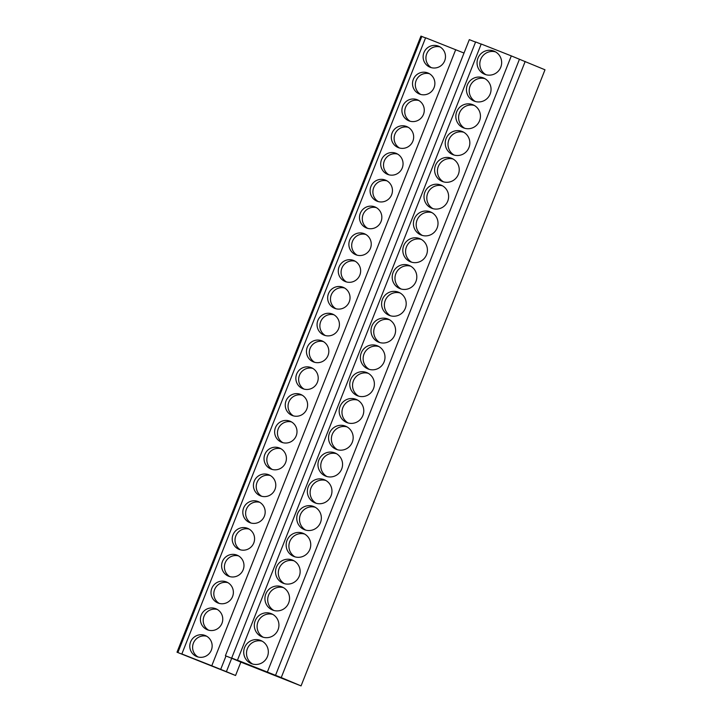 <?xml version="1.0" encoding="UTF-8"?>
<svg xmlns="http://www.w3.org/2000/svg" width="722" height="722" viewBox="0 0 722 722"><rect width="100%" height="100%" fill="white"/><g stroke="black" fill="none" stroke-linecap="round" stroke-linejoin="round"><path stroke-width="1.08" d="M464.011 53.049L425.601 37.788L181.8 654.096L177.007 652.21L235.562 675.503L226.392 671.659L231.699 658.265L225.39 655.747L469.318 39.638L475.554 42.102M235.562 675.503L240.859 662.11L231.699 658.265M481.159 44.141L475.618 41.948L231.681 658.049L244.072 663.121L225.39 655.747M525.174 61.469L281.237 677.579L301.056 685.9L544.993 69.79L511.311 55.901L481.213 44.006L237.412 660.314L231.681 658.049M519.461 59.213L275.533 675.323L237.276 660.116M511.311 55.901L267.375 672.011M281.237 677.579L275.533 675.323M420.944 36.1L177.007 652.21L420.944 36.1L425.556 37.923M301.056 685.9L240.859 662.11M455.708 49.683L211.772 665.783L181.673 653.897M225.995 656L220.688 669.402L211.772 665.783M226.392 671.659L220.688 669.402M440.05 46.939A11.344 11.164 -67.2 0 0 431.35 67.66M444.68 60.81A11.344 11.164 -67.2 0 0 438.696 46.253A11.344 11.164 -67.2 0 0 423.922 52.616A11.344 11.164 -67.2 0 0 429.906 67.173A11.344 11.164 -67.2 0 0 444.68 60.81M495.545 51.885A12.473 12.274 -67.2 0 0 485.96 74.718M500.77 67.227A12.473 12.274 -67.2 0 0 494.182 51.208A12.473 12.274 -67.2 0 0 477.937 58.202A12.473 12.274 -67.2 0 0 484.516 74.213A12.473 12.274 -67.2 0 0 500.77 67.227M429.446 73.725A11.344 11.164 -67.2 0 0 420.745 94.447M434.075 87.606A11.344 11.164 -67.2 0 0 428.083 73.039A11.344 11.164 -67.2 0 0 413.318 79.402A11.344 11.164 -67.2 0 0 419.302 93.959A11.344 11.164 -67.2 0 0 434.075 87.606M484.94 78.671A12.473 12.274 -67.2 0 0 475.356 101.504M490.166 94.013A12.473 12.274 -67.2 0 0 483.578 77.994A12.473 12.274 -67.2 0 0 467.333 84.988A12.473 12.274 -67.2 0 0 473.912 101.008A12.473 12.274 -67.2 0 0 490.166 94.013M418.841 100.52A11.344 11.164 -67.2 0 0 410.141 121.233M423.471 114.392A11.344 11.164 -67.2 0 0 417.478 99.826A11.344 11.164 -67.2 0 0 402.714 106.188A11.344 11.164 -67.2 0 0 408.697 120.745A11.344 11.164 -67.2 0 0 423.471 114.392M474.336 105.457A12.473 12.274 -67.2 0 0 464.751 128.29M479.552 120.8A12.473 12.274 -67.2 0 0 472.973 104.78A12.473 12.274 -67.2 0 0 456.719 111.775A12.473 12.274 -67.2 0 0 463.307 127.794A12.473 12.274 -67.2 0 0 479.552 120.8M408.237 127.307A11.344 11.164 -67.2 0 0 399.537 148.028M412.858 141.178A11.344 11.164 -67.2 0 0 406.874 126.621A11.344 11.164 -67.2 0 0 392.1 132.974A11.344 11.164 -67.2 0 0 398.093 147.532A11.344 11.164 -67.2 0 0 412.858 141.178M463.732 132.252A12.473 12.274 -67.2 0 0 454.138 155.077M468.948 147.586A12.473 12.274 -67.2 0 0 462.369 131.566A12.473 12.274 -67.2 0 0 446.115 138.561A12.473 12.274 -67.2 0 0 452.703 154.58A12.473 12.274 -67.2 0 0 468.948 147.586M397.632 154.093A11.344 11.164 -67.2 0 0 388.932 174.814M402.253 167.964A11.344 11.164 -67.2 0 0 396.27 153.407A11.344 11.164 -67.2 0 0 381.496 159.761A11.344 11.164 -67.2 0 0 387.488 174.318A11.344 11.164 -67.2 0 0 402.253 167.964M453.127 159.039A12.473 12.274 -67.2 0 0 443.534 181.863M458.344 174.372A12.473 12.274 -67.2 0 0 451.755 158.362A12.473 12.274 -67.2 0 0 435.51 165.347A12.473 12.274 -67.2 0 0 442.099 181.366A12.473 12.274 -67.2 0 0 458.344 174.372M387.028 180.879A11.344 11.164 -67.2 0 0 378.319 201.6M391.649 194.75A11.344 11.164 -67.2 0 0 385.665 180.193A11.344 11.164 -67.2 0 0 370.891 186.547A11.344 11.164 -67.2 0 0 376.875 201.104A11.344 11.164 -67.2 0 0 391.649 194.75M442.523 185.825A12.473 12.274 -67.2 0 0 432.929 208.649M447.739 201.158A12.473 12.274 -67.2 0 0 441.151 185.148A12.473 12.274 -67.2 0 0 424.906 192.133A12.473 12.274 -67.2 0 0 431.494 208.153A12.473 12.274 -67.2 0 0 447.739 201.158M376.415 207.665A11.344 11.164 -67.2 0 0 367.715 228.387M381.045 221.537A11.344 11.164 -67.2 0 0 375.061 206.979A11.344 11.164 -67.2 0 0 360.287 213.333A11.344 11.164 -67.2 0 0 366.271 227.89A11.344 11.164 -67.2 0 0 381.045 221.537M431.909 212.611A12.473 12.274 -67.2 0 0 422.325 235.444M437.135 227.944A12.473 12.274 -67.2 0 0 430.547 211.934A12.473 12.274 -67.2 0 0 414.302 218.928A12.473 12.274 -67.2 0 0 420.881 234.939A12.473 12.274 -67.2 0 0 437.135 227.944M365.81 234.451A11.344 11.164 -67.2 0 0 357.11 255.173M370.44 248.323A11.344 11.164 -67.2 0 0 364.448 233.766A11.344 11.164 -67.2 0 0 349.683 240.119A11.344 11.164 -67.2 0 0 355.666 254.685A11.344 11.164 -67.2 0 0 370.44 248.323M421.305 239.397A12.473 12.274 -67.2 0 0 411.72 262.23M426.531 254.731A12.473 12.274 -67.2 0 0 419.942 238.72A12.473 12.274 -67.2 0 0 403.697 245.715A12.473 12.274 -67.2 0 0 410.276 261.725A12.473 12.274 -67.2 0 0 426.531 254.731M355.206 261.238A11.344 11.164 -67.2 0 0 346.506 281.959M359.836 275.109A11.344 11.164 -67.2 0 0 353.843 260.552A11.344 11.164 -67.2 0 0 339.078 266.905A11.344 11.164 -67.2 0 0 345.062 281.472A11.344 11.164 -67.2 0 0 359.836 275.109M410.701 266.183A12.473 12.274 -67.2 0 0 401.116 289.017M415.926 281.526A12.473 12.274 -67.2 0 0 409.338 265.506A12.473 12.274 -67.2 0 0 393.084 272.501A12.473 12.274 -67.2 0 0 399.672 288.511A12.473 12.274 -67.2 0 0 415.926 281.526M344.602 288.024A11.344 11.164 -67.2 0 0 335.901 308.745M349.231 301.895A11.344 11.164 -67.2 0 0 343.239 287.338A11.344 11.164 -67.2 0 0 328.465 293.701A11.344 11.164 -67.2 0 0 334.457 308.258A11.344 11.164 -67.2 0 0 349.231 301.895M400.096 292.97A12.473 12.274 -67.2 0 0 390.512 315.803M405.313 308.312A12.473 12.274 -67.2 0 0 398.734 292.293A12.473 12.274 -67.2 0 0 382.479 299.287A12.473 12.274 -67.2 0 0 389.068 315.297A12.473 12.274 -67.2 0 0 405.313 308.312M333.997 314.81A11.344 11.164 -67.2 0 0 325.297 335.531M338.618 328.69A11.344 11.164 -67.2 0 0 332.634 314.124A11.344 11.164 -67.2 0 0 317.861 320.487A11.344 11.164 -67.2 0 0 323.853 335.044A11.344 11.164 -67.2 0 0 338.618 328.69M389.492 319.756A12.473 12.274 -67.2 0 0 379.898 342.589M394.708 335.098A12.473 12.274 -67.2 0 0 388.12 319.079A12.473 12.274 -67.2 0 0 371.875 326.073A12.473 12.274 -67.2 0 0 378.463 342.084A12.473 12.274 -67.2 0 0 394.708 335.098M323.393 341.605A11.344 11.164 -67.2 0 0 314.684 362.318M328.014 355.477A11.344 11.164 -67.2 0 0 322.03 340.91A11.344 11.164 -67.2 0 0 307.256 347.273A11.344 11.164 -67.2 0 0 313.249 361.83A11.344 11.164 -67.2 0 0 328.014 355.477M378.888 346.542A12.473 12.274 -67.2 0 0 369.294 369.375M384.104 361.884A12.473 12.274 -67.2 0 0 377.516 345.865A12.473 12.274 -67.2 0 0 361.271 352.859A12.473 12.274 -67.2 0 0 367.859 368.879A12.473 12.274 -67.2 0 0 384.104 361.884M312.779 368.391A11.344 11.164 -67.2 0 0 304.079 389.113M317.409 382.263A11.344 11.164 -67.2 0 0 311.426 367.706A11.344 11.164 -67.2 0 0 296.652 374.059A11.344 11.164 -67.2 0 0 302.635 388.617A11.344 11.164 -67.2 0 0 317.409 382.263M368.274 373.328A12.473 12.274 -67.2 0 0 358.69 396.161M373.5 388.671A12.473 12.274 -67.2 0 0 366.911 372.651A12.473 12.274 -67.2 0 0 350.666 379.646A12.473 12.274 -67.2 0 0 357.255 395.665A12.473 12.274 -67.2 0 0 373.5 388.671M302.175 395.178A11.344 11.164 -67.2 0 0 293.475 415.899M306.805 409.049A11.344 11.164 -67.2 0 0 300.812 394.492A11.344 11.164 -67.2 0 0 286.047 400.845A11.344 11.164 -67.2 0 0 292.031 415.403A11.344 11.164 -67.2 0 0 306.805 409.049M357.67 400.123A12.473 12.274 -67.2 0 0 348.085 422.948M362.895 415.457A12.473 12.274 -67.2 0 0 356.307 399.447A12.473 12.274 -67.2 0 0 340.062 406.432A12.473 12.274 -67.2 0 0 346.641 422.451A12.473 12.274 -67.2 0 0 362.895 415.457M291.571 421.964A11.344 11.164 -67.2 0 0 282.871 442.685M296.2 435.835A11.344 11.164 -67.2 0 0 290.208 421.278A11.344 11.164 -67.2 0 0 275.443 427.632A11.344 11.164 -67.2 0 0 281.427 442.189A11.344 11.164 -67.2 0 0 296.2 435.835M347.065 426.91A12.473 12.274 -67.2 0 0 337.481 449.734M352.291 442.243A12.473 12.274 -67.2 0 0 345.703 426.233A12.473 12.274 -67.2 0 0 329.449 433.218A12.473 12.274 -67.2 0 0 336.037 449.237A12.473 12.274 -67.2 0 0 352.291 442.243M280.966 448.75A11.344 11.164 -67.2 0 0 272.266 469.471M285.596 462.622A11.344 11.164 -67.2 0 0 279.604 448.064A11.344 11.164 -67.2 0 0 264.83 454.418A11.344 11.164 -67.2 0 0 270.822 468.975A11.344 11.164 -67.2 0 0 285.596 462.622M336.461 453.696A12.473 12.274 -67.2 0 0 326.876 476.52M341.677 469.029A12.473 12.274 -67.2 0 0 335.098 453.019A12.473 12.274 -67.2 0 0 318.844 460.013A12.473 12.274 -67.2 0 0 325.432 476.024A12.473 12.274 -67.2 0 0 341.677 469.029M270.362 475.536A11.344 11.164 -67.2 0 0 261.662 496.258M274.983 489.408A11.344 11.164 -67.2 0 0 268.999 474.85A11.344 11.164 -67.2 0 0 254.225 481.204A11.344 11.164 -67.2 0 0 260.218 495.77A11.344 11.164 -67.2 0 0 274.983 489.408M325.857 480.482A12.473 12.274 -67.2 0 0 316.263 503.315M331.073 495.815A12.473 12.274 -67.2 0 0 324.494 479.805A12.473 12.274 -67.2 0 0 308.24 486.799A12.473 12.274 -67.2 0 0 314.828 502.81A12.473 12.274 -67.2 0 0 331.073 495.815M259.758 502.322A11.344 11.164 -67.2 0 0 251.048 523.044M264.378 516.194A11.344 11.164 -67.2 0 0 258.395 501.637A11.344 11.164 -67.2 0 0 243.621 507.99A11.344 11.164 -67.2 0 0 249.613 522.557A11.344 11.164 -67.2 0 0 264.378 516.194M315.252 507.268A12.473 12.274 -67.2 0 0 305.659 530.101M320.469 522.602A12.473 12.274 -67.2 0 0 313.88 506.591A12.473 12.274 -67.2 0 0 297.635 513.586A12.473 12.274 -67.2 0 0 304.224 529.596A12.473 12.274 -67.2 0 0 320.469 522.602M249.153 529.109A11.344 11.164 -67.2 0 0 240.444 549.83M253.774 542.98A11.344 11.164 -67.2 0 0 247.79 528.423A11.344 11.164 -67.2 0 0 233.016 534.785A11.344 11.164 -67.2 0 0 239 549.343A11.344 11.164 -67.2 0 0 253.774 542.98M304.639 534.054A12.473 12.274 -67.2 0 0 295.054 556.888M309.864 549.397A12.473 12.274 -67.2 0 0 303.276 533.377A12.473 12.274 -67.2 0 0 287.031 540.372A12.473 12.274 -67.2 0 0 293.619 556.382A12.473 12.274 -67.2 0 0 309.864 549.397M238.54 555.895A11.344 11.164 -67.2 0 0 229.84 576.616M243.17 569.775A11.344 11.164 -67.2 0 0 237.186 555.209A11.344 11.164 -67.2 0 0 222.412 561.572A11.344 11.164 -67.2 0 0 228.396 576.129A11.344 11.164 -67.2 0 0 243.17 569.775M294.034 560.841A12.473 12.274 -67.2 0 0 284.45 583.674M299.26 576.183A12.473 12.274 -67.2 0 0 292.672 560.164A12.473 12.274 -67.2 0 0 276.427 567.158A12.473 12.274 -67.2 0 0 283.006 583.168A12.473 12.274 -67.2 0 0 299.26 576.183M227.935 582.681A11.344 11.164 -67.2 0 0 219.235 603.402M232.565 596.562A11.344 11.164 -67.2 0 0 226.573 581.995A11.344 11.164 -67.2 0 0 211.808 588.358A11.344 11.164 -67.2 0 0 217.791 602.915A11.344 11.164 -67.2 0 0 232.565 596.562M283.43 587.627A12.473 12.274 -67.2 0 0 273.846 610.46M288.656 602.969A12.473 12.274 -67.2 0 0 282.067 586.95A12.473 12.274 -67.2 0 0 265.822 593.944A12.473 12.274 -67.2 0 0 272.402 609.964A12.473 12.274 -67.2 0 0 288.656 602.969M217.331 609.476A11.344 11.164 -67.2 0 0 208.631 630.198M221.961 623.348A11.344 11.164 -67.2 0 0 215.968 608.79A11.344 11.164 -67.2 0 0 201.203 615.144A11.344 11.164 -67.2 0 0 207.187 629.701A11.344 11.164 -67.2 0 0 221.961 623.348M272.826 614.413A12.473 12.274 -67.2 0 0 263.241 637.246M278.042 629.755A12.473 12.274 -67.2 0 0 271.463 613.736A12.473 12.274 -67.2 0 0 255.209 620.73A12.473 12.274 -67.2 0 0 261.797 636.75A12.473 12.274 -67.2 0 0 278.042 629.755M211.347 650.134A11.344 11.164 -67.2 0 0 205.364 635.577A11.344 11.164 -67.2 0 0 190.59 641.93A11.344 11.164 -67.2 0 0 196.583 656.488A11.344 11.164 -67.2 0 0 211.347 650.134M206.727 636.262A11.344 11.164 -67.2 0 0 198.027 656.984M267.438 656.542A12.473 12.274 -67.2 0 0 260.859 640.531A12.473 12.274 -67.2 0 0 244.605 647.517A12.473 12.274 -67.2 0 0 251.193 663.536A12.473 12.274 -67.2 0 0 267.438 656.542M262.221 641.208A12.473 12.274 -67.2 0 0 252.628 664.032M177.874 652.544L421.81 36.443"/></g></svg>
